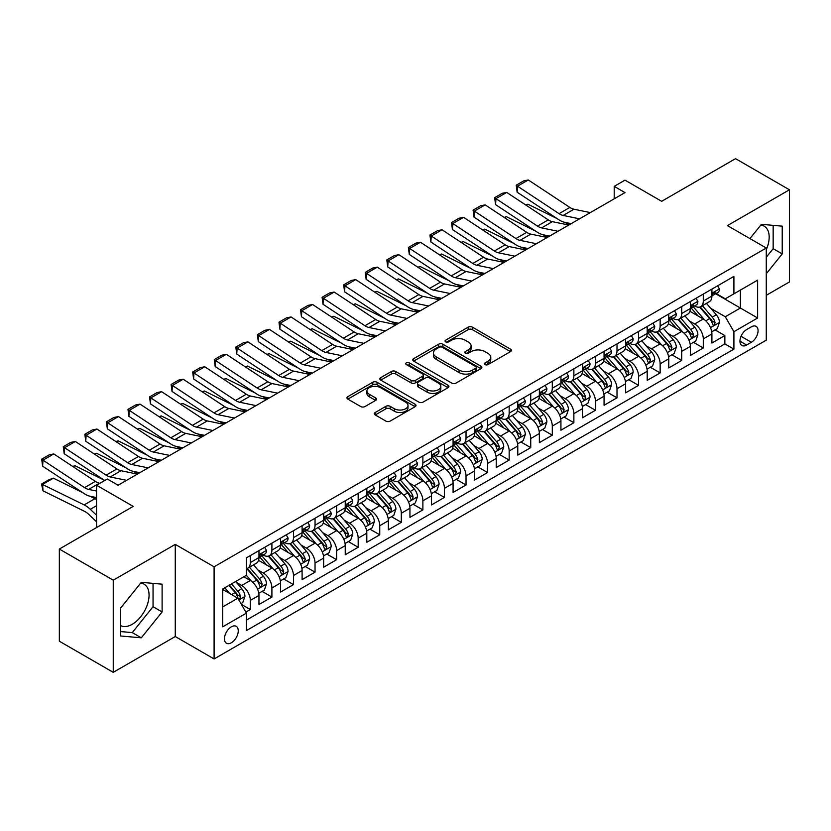 <?xml version="1.0" encoding="UTF-8"?>
<svg xmlns="http://www.w3.org/2000/svg" width="831" height="831" viewBox="0 0 831 831"><rect width="100%" height="100%" fill="white"/><g stroke="black" fill="none" stroke-linecap="round" stroke-linejoin="round"><path stroke-width="1.25" d="M485.065 364.601A2.098 1.205 0 0 0 488.026 364.601L510.525 351.617A2.992 1.724 0 0 0 511.397 350.391A2.992 1.724 0 0 0 510.525 349.176L472.413 327.165A2.992 1.724 0 0 0 468.175 327.165L445.686 340.159A2.098 1.205 0 0 0 445.073 341.011A2.098 1.205 0 0 0 445.686 341.873A2.098 1.205 0 0 0 448.647 341.873L451.555 340.191A9.577 5.537 0 0 1 465.111 340.191L468.289 342.019A9.577 5.537 0 0 1 471.094 345.935A9.577 5.537 0 0 1 468.289 349.841L465.37 351.523A2.098 1.205 0 0 0 464.758 352.375A2.098 1.205 0 0 0 465.37 353.237A2.098 1.205 0 0 0 468.341 353.237L471.25 351.555A9.577 5.537 0 0 1 484.795 351.555L487.974 353.393A9.577 5.537 0 0 1 490.778 357.299A9.577 5.537 0 0 1 487.974 361.215L485.065 362.887A2.098 1.205 0 0 0 484.452 363.749A2.098 1.205 0 0 0 485.065 364.601L485.065 362.887M120.485 625.525A23.798 13.732 120 0 0 132.243 624.268A23.798 13.732 120 0 0 147.783 603.306A23.798 13.732 120 0 0 144.137 584.245A23.798 13.732 120 0 0 140.626 583.165M231.35 642.768A9.764 5.64 120 0 0 237.728 634.167A9.764 5.64 120 0 0 236.233 626.345A9.764 5.64 120 0 0 231.35 626.823A9.764 5.64 120 0 0 224.972 635.424A9.764 5.64 120 0 0 226.468 643.246A9.764 5.64 120 0 0 231.35 642.768M760.739 225.139A23.798 13.732 -60 0 1 764.25 226.219A23.798 13.732 -60 0 1 766.265 249.716M375.238 412.488A2.992 1.724 0 0 0 374.355 413.713A2.992 1.724 0 0 0 375.238 414.929L385.927 421.109A2.992 1.724 0 0 0 390.165 421.109L415.147 406.681A2.992 1.724 0 0 0 416.019 405.455A2.992 1.724 0 0 0 415.147 404.24L377.035 382.239A2.992 1.724 0 0 0 372.797 382.239L347.815 396.657A2.992 1.724 0 0 0 346.942 397.883A2.992 1.724 0 0 0 347.815 399.109L360.737 406.556A2.992 1.724 0 0 0 364.965 406.556L375.664 400.386A2.992 1.724 0 0 0 376.536 399.16A2.992 1.724 0 0 0 375.664 397.945L369.255 394.247A8.009 4.622 0 0 1 366.907 390.975A8.009 4.622 0 0 1 371.852 386.706A8.009 4.622 0 0 1 380.577 387.703L405.673 402.194A8.009 4.622 0 0 1 408.011 405.455A8.009 4.622 0 0 1 403.066 409.735A8.009 4.622 0 0 1 394.341 408.727L390.165 406.317A2.992 1.724 0 0 0 385.927 406.317L375.238 412.488L375.238 414.929M766.265 295.327L789.45 281.948L789.45 189.79L735.528 158.659L661.653 201.31L624.985 180.14L614.202 186.373L624.985 192.595L118.116 485.231L107.324 479.009L96.541 485.231L96.541 527.571M113.255 580.183L113.255 672.341L175.268 636.536L175.268 544.388L113.255 580.183L59.333 549.052L133.209 506.401L96.541 485.231M175.268 544.388L214.097 566.804L766.265 248.012L766.265 340.159L214.097 658.952L214.097 566.804M789.45 189.79L727.437 225.596L766.265 248.012M451.773 383.091A2.992 1.724 0 0 0 456.001 383.091L480.983 368.663A2.992 1.724 0 0 0 481.866 367.447A2.992 1.724 0 0 0 480.983 366.222L442.881 344.221A2.992 1.724 0 0 0 438.643 344.221L413.661 358.649A2.992 1.724 0 0 0 412.789 359.865A2.992 1.724 0 0 0 413.661 361.09L451.773 383.091M407.19 365.058A2.098 1.205 0 0 1 409.319 365.349L409.319 362.867L448.065 385.231A2.992 1.724 0 0 1 448.937 386.457A2.992 1.724 0 0 1 448.065 387.672L423.083 402.1A2.992 1.724 0 0 1 418.845 402.1L380.743 380.099L380.743 377.648A2.992 1.724 0 0 0 379.86 378.874A2.992 1.724 0 0 0 380.743 380.099M380.743 377.648L391.432 371.478A2.992 1.724 0 0 1 395.67 371.478L411.116 380.401A2.992 1.724 0 0 0 415.355 380.401L422.449 376.308A2.992 1.724 0 0 0 423.322 375.082A2.992 1.724 0 0 0 422.449 373.867L406.359 364.57A2.098 1.205 0 0 1 405.746 363.718A2.098 1.205 0 0 1 407.034 362.596A2.098 1.205 0 0 1 409.319 362.867M113.255 672.341L59.333 641.21L59.333 549.052M245.851 612.104L250.328 609.518L241.374 604.345M236.284 582.354L241.707 585.481A12.205 7.043 60 0 1 250.328 600.429L258.96 595.443L258.96 604.532L271.903 597.063L262.087 591.392M257.859 569.9L263.271 573.026A12.205 7.043 60 0 1 271.903 587.974L280.525 582.988L280.525 592.077L293.468 584.608L283.651 578.947M279.424 557.445L284.836 560.572A12.205 7.043 60 0 1 293.468 575.519L302.1 570.533L302.1 579.633L315.042 572.154L305.226 566.493M300.999 545.001L306.41 548.128A12.205 7.043 60 0 1 315.042 563.065L323.664 558.089L323.664 567.178L336.607 559.699L326.791 554.038M322.563 532.546L327.975 535.673A12.205 7.043 60 0 1 336.607 550.61L345.239 545.635L345.239 554.724L358.171 547.255L348.366 541.583M344.127 520.092L349.55 523.218A12.205 7.043 60 0 1 358.171 538.156L366.803 533.18L366.803 542.269L379.746 534.8L369.93 529.129M365.702 507.637L371.114 510.764A12.205 7.043 60 0 1 379.746 525.711L388.368 520.725L388.368 529.814L401.311 522.346L391.505 516.685M387.267 495.183L392.689 498.309A12.205 7.043 60 0 1 401.311 513.257L409.943 508.271L409.943 517.36L422.886 509.891L413.069 504.23M408.842 482.728L414.254 485.855A12.205 7.043 60 0 1 422.886 500.802L431.507 495.816L431.507 504.916L444.45 497.437L434.634 491.775M430.406 470.284L435.828 473.41A12.205 7.043 60 0 1 444.45 488.348L453.082 483.372L453.082 492.461L466.025 484.982L456.209 479.321M451.981 457.829L457.393 460.956A12.205 7.043 60 0 1 466.025 475.893L474.646 470.917L474.646 480.006L487.589 472.538L477.773 466.866M473.545 445.374L478.968 448.501A12.205 7.043 60 0 1 487.589 463.449L496.221 458.463L496.221 467.552L509.164 460.083L499.348 454.412M495.12 432.92L500.532 436.046A12.205 7.043 60 0 1 509.164 450.994L517.786 446.008L517.786 455.097L530.729 447.629L520.912 441.967M516.685 420.465L522.097 423.592A12.205 7.043 60 0 1 530.729 438.539L539.361 433.553L539.361 442.643L552.293 435.174L542.487 429.513M538.259 408.011L543.671 411.137A12.205 7.043 60 0 1 552.293 426.085L560.925 421.099L560.925 430.198L573.868 422.719L564.052 417.058M559.824 395.566L565.236 398.693A12.205 7.043 60 0 1 573.868 413.63L582.489 408.655L582.489 417.744L595.432 410.275L585.626 404.604M581.388 383.112L586.811 386.238A12.205 7.043 60 0 1 595.432 401.176L604.064 396.2L604.064 405.289L617.007 397.82L607.191 392.149M602.963 370.657L608.375 373.784A12.205 7.043 60 0 1 617.007 388.731L625.629 383.745L625.629 392.834L638.572 385.366L628.755 379.694M624.528 358.203L629.95 361.329A12.205 7.043 60 0 1 638.572 376.277L647.204 371.291L647.204 380.38L660.146 372.911L650.33 367.25M646.103 345.748L651.514 348.875A12.205 7.043 60 0 1 660.146 363.822L668.768 358.836L668.768 367.936L681.711 360.457L671.895 354.795M667.667 333.293L673.089 336.42A12.205 7.043 60 0 1 681.711 351.368L690.343 346.392L690.343 355.481L703.286 348.002L703.286 338.913A12.205 7.043 -120 0 0 694.654 323.976L689.242 320.849M693.47 342.341L703.286 348.002M258.96 595.443A12.205 7.043 -120 0 0 250.328 580.495L243.857 576.766M280.525 582.988A12.205 7.043 -120 0 0 271.903 568.051L258.555 560.343M302.1 570.533A12.205 7.043 -120 0 0 293.468 555.596L280.13 547.889M323.664 558.089A12.205 7.043 -120 0 0 315.042 543.142L301.695 535.444M345.239 545.635A12.205 7.043 -120 0 0 336.607 530.687L323.269 522.99M366.803 533.18A12.205 7.043 -120 0 0 358.171 518.232L344.834 510.535M388.368 520.725A12.205 7.043 -120 0 0 379.746 505.788L366.409 498.081M409.943 508.271A12.205 7.043 -120 0 0 401.311 493.334L387.973 485.626M431.507 495.816A12.205 7.043 -120 0 0 422.886 480.879L409.548 473.171M453.082 483.372A12.205 7.043 -120 0 0 444.45 468.424L431.112 460.727M474.646 470.917A12.205 7.043 -120 0 0 466.025 455.97L452.687 448.273M496.221 458.463A12.205 7.043 -120 0 0 487.589 443.515L474.252 435.818M517.786 446.008A12.205 7.043 -120 0 0 509.164 431.071L495.816 423.363M539.361 433.553A12.205 7.043 -120 0 0 530.729 418.616L517.391 410.909M560.925 421.099A12.205 7.043 -120 0 0 552.293 406.162L538.955 398.465M582.489 408.655A12.205 7.043 -120 0 0 573.868 393.707L560.53 386.01M604.064 396.2A12.205 7.043 -120 0 0 595.432 381.252L582.095 373.555M625.629 383.745A12.205 7.043 -120 0 0 617.007 368.798L603.67 361.101M647.204 371.291A12.205 7.043 -120 0 0 638.572 356.354L625.234 348.646M668.768 358.836A12.205 7.043 -120 0 0 660.146 343.899L646.809 336.191M690.343 346.392A12.205 7.043 -120 0 0 681.711 331.444L668.373 323.747M751.38 326.832L746.633 329.575A9.453 5.464 120 0 0 740.463 337.905A9.453 5.464 120 0 0 741.906 345.488A9.453 5.464 120 0 0 746.633 345.021L751.38 342.279A9.453 5.464 120 0 0 757.56 333.948A9.453 5.464 120 0 0 756.106 326.365A9.453 5.464 120 0 0 751.38 326.832M222.718 606.9L237.822 598.185L246.443 613.122L246.443 630.563L733.908 349.124L733.908 331.694L725.286 316.746L710.806 308.394M246.443 613.122L222.718 626.823L222.718 588.971L246.443 575.27L246.443 557.84L733.908 276.401L733.908 293.831L757.633 280.14L757.633 317.993L733.908 331.694M263.157 555.035L263.271 555.098A12.205 7.043 60 0 0 269.369 555.7L278.001 550.714A12.205 7.043 -120 0 0 280.525 545.136L280.525 538.156M284.732 542.581L284.836 542.643A12.205 7.043 60 0 0 290.943 543.245L299.565 538.27A12.205 7.043 -120 0 0 302.1 532.681L302.1 525.711M306.296 530.126L306.41 530.188A12.205 7.043 60 0 0 312.508 530.791L321.14 525.815A12.205 7.043 -120 0 0 323.664 520.227L323.664 513.257M327.871 517.671L327.975 517.734A12.205 7.043 60 0 0 334.083 518.347L342.704 513.361A12.205 7.043 -120 0 0 345.239 507.772L345.239 500.802M349.435 505.217L349.55 505.29A12.205 7.043 60 0 0 355.647 505.892L364.279 500.906A12.205 7.043 -120 0 0 366.803 495.318L366.803 488.348M371 492.762L371.114 492.835A12.205 7.043 60 0 0 377.222 493.437L385.844 488.451A12.205 7.043 -120 0 0 388.368 482.873L388.368 475.893M392.575 480.318L392.689 480.38A12.205 7.043 60 0 0 398.787 480.983L407.419 476.007A12.205 7.043 -120 0 0 409.943 470.419L409.943 463.438M414.139 467.863L414.254 467.926A12.205 7.043 60 0 0 420.351 468.528L428.983 463.553A12.205 7.043 -120 0 0 431.507 457.964L431.507 450.994M435.714 455.409L435.828 455.471A12.205 7.043 60 0 0 441.926 456.074L450.558 451.098A12.205 7.043 -120 0 0 453.082 445.509L453.082 438.539M457.279 442.954L457.393 443.016A12.205 7.043 60 0 0 463.49 443.629L472.122 438.643A12.205 7.043 -120 0 0 474.646 433.055L474.646 426.085M478.853 430.5L478.968 430.572A12.205 7.043 60 0 0 485.065 431.175L493.687 426.189A12.205 7.043 -120 0 0 496.221 420.6L496.221 413.63M500.418 418.045L500.532 418.118A12.205 7.043 60 0 0 506.63 418.72L515.262 413.734A12.205 7.043 -120 0 0 517.786 408.156L517.786 401.176M521.993 405.601L522.097 405.663A12.205 7.043 60 0 0 528.204 406.266L536.826 401.29A12.205 7.043 -120 0 0 539.361 395.701L539.361 388.721M543.557 393.146L543.671 393.208A12.205 7.043 60 0 0 549.769 393.811L558.401 388.835A12.205 7.043 -120 0 0 560.925 383.247L560.925 376.277M565.122 380.691L565.236 380.754A12.205 7.043 60 0 0 571.344 381.356L579.965 376.381A12.205 7.043 -120 0 0 582.489 370.792L582.489 363.822M586.696 368.237L586.811 368.299A12.205 7.043 60 0 0 592.908 368.912L601.54 363.926A12.205 7.043 -120 0 0 604.064 358.338L604.064 351.368M608.261 355.782L608.375 355.855A12.205 7.043 60 0 0 614.483 356.457L623.105 351.471A12.205 7.043 -120 0 0 625.629 345.893L625.629 338.913M629.836 343.338L629.95 343.4A12.205 7.043 60 0 0 636.047 344.003L644.679 339.017A12.205 7.043 -120 0 0 647.204 333.439L647.204 326.458M651.4 330.883L651.514 330.946A12.205 7.043 60 0 0 657.612 331.548L666.244 326.573A12.205 7.043 -120 0 0 668.768 320.984L668.768 314.014M672.975 318.429L673.089 318.491A12.205 7.043 60 0 0 679.187 319.094L687.808 314.118A12.205 7.043 -120 0 0 690.343 308.53L690.343 301.56M246.443 620.103L724.85 343.899L724.85 335.558L711.907 343.026L711.907 333.937A12.205 7.043 -120 0 0 703.286 318.99L689.938 311.293M694.539 305.974L694.654 306.037A12.205 7.043 -120 0 0 700.751 306.639A12.205 7.043 -120 0 0 703.286 301.061L703.286 294.081M700.751 306.639L709.383 301.663A12.205 7.043 -120 0 0 711.907 296.075L711.907 289.105M250.328 555.596L250.328 562.566A12.205 7.043 60 0 1 247.804 568.155A12.205 7.043 60 0 1 246.443 568.643M247.804 568.155L256.426 563.169A12.205 7.043 -120 0 0 258.96 557.591L258.96 550.61M271.903 543.142L271.903 550.112A12.205 7.043 60 0 1 269.369 555.7M293.468 530.687L293.468 537.657A12.205 7.043 60 0 1 290.943 543.245M315.042 518.232L315.042 525.213A12.205 7.043 60 0 1 312.508 530.791M336.607 505.778L336.607 512.758A12.205 7.043 60 0 1 334.083 518.347M358.171 493.334L358.171 500.304A12.205 7.043 60 0 1 355.647 505.892M379.746 480.879L379.746 487.849A12.205 7.043 60 0 1 377.222 493.437M401.311 468.424L401.311 475.394A12.205 7.043 60 0 1 398.787 480.983M422.886 455.97L422.886 462.95A12.205 7.043 60 0 1 420.351 468.528M444.45 443.515L444.45 450.495A12.205 7.043 60 0 1 441.926 456.074M466.025 431.06L466.025 438.041A12.205 7.043 60 0 1 463.49 443.629M487.589 418.616L487.589 425.586A12.205 7.043 60 0 1 485.065 431.175M509.164 406.162L509.164 413.132A12.205 7.043 60 0 1 506.63 418.72M530.729 393.707L530.729 400.677A12.205 7.043 60 0 1 528.204 406.266M552.293 381.252L552.293 388.233A12.205 7.043 60 0 1 549.769 393.811M573.868 368.798L573.868 375.778A12.205 7.043 60 0 1 571.344 381.356M595.432 356.354L595.432 363.324A12.205 7.043 60 0 1 592.908 368.912M617.007 343.899L617.007 350.869A12.205 7.043 60 0 1 614.483 356.457M638.572 331.444L638.572 338.414A12.205 7.043 60 0 1 636.047 344.003M660.146 318.99L660.146 325.96A12.205 7.043 60 0 1 657.612 331.548M681.711 306.535L681.711 313.516A12.205 7.043 60 0 1 679.187 319.094M681.711 351.368L681.711 360.457M660.146 363.822L660.146 372.911M638.572 376.277L638.572 385.366M617.007 388.731L617.007 397.82M595.432 401.176L595.432 410.275M573.868 413.63L573.868 422.719M552.293 426.085L552.293 435.174M530.729 438.539L530.729 447.629M509.164 450.994L509.164 460.083M487.589 463.449L487.589 472.538M466.025 475.893L466.025 484.982M444.45 488.348L444.45 497.437M422.886 500.802L422.886 509.891M401.311 513.257L401.311 522.346M379.746 525.711L379.746 534.8M358.171 538.156L358.171 547.255M336.607 550.61L336.607 559.699M315.042 563.065L315.042 572.154M293.468 575.519L293.468 584.608M271.903 587.974L271.903 597.063M250.328 600.429L250.328 609.518M237.822 598.185L222.718 589.47M725.286 316.746L740.379 308.031L740.379 290.102L757.633 280.14M715.678 293.769L757.633 317.993M716.114 293.52L725.286 298.817L733.908 293.831M175.268 636.536L214.097 658.952M614.202 186.373L614.202 198.817M715.034 329.886L724.85 335.558M724.85 343.899L733.908 349.124M766.265 273.773L782.22 253.912L782.22 226.167L761.414 224.308L749.936 238.58M120.485 635.964L141.301 637.824L162.107 611.938L162.107 584.183L141.301 582.323L120.485 608.219L120.485 635.964M766.265 257.267L773.162 248.687L773.162 225.357M773.162 248.687L782.22 253.912M120.485 631.55L132.243 632.599L153.049 606.703L153.049 583.372M153.049 606.703L162.107 611.938M132.243 632.599L141.301 637.824M485.896 364.902L487.974 363.698A9.577 5.537 0 0 0 490.778 359.792L490.778 357.299M471.094 345.935L471.094 348.428A9.577 5.537 0 0 1 468.289 352.334L466.212 353.528M510.483 351.638L472.413 329.658A2.992 1.724 0 0 0 468.175 329.658L446.517 342.164M480.952 368.694L442.881 346.714A2.992 1.724 0 0 0 438.643 346.714L413.703 361.111M475.696 368.299A2.098 1.205 0 0 0 476.308 367.447A2.098 1.205 0 0 0 475.696 366.585L442.248 347.275A2.098 1.205 0 0 0 439.277 347.275L436.213 349.051A9.577 5.537 0 0 0 433.408 352.957A9.577 5.537 0 0 0 436.213 356.873L459.076 370.075A9.577 5.537 0 0 0 472.621 370.075L475.696 368.299L475.696 370.792A2.098 1.205 0 0 0 476.308 369.94L476.308 367.447M433.408 352.957L433.408 355.45A9.577 5.537 0 0 0 436.213 359.366L436.213 356.873M475.696 370.792L472.621 372.568A9.577 5.537 0 0 1 459.076 372.568L436.213 359.366M380.775 380.12L391.432 373.971L391.432 371.478M423.322 375.082L423.322 377.575A2.992 1.724 0 0 1 422.449 378.801L415.355 382.894A2.992 1.724 0 0 1 411.116 382.894L395.67 373.971A2.992 1.724 0 0 0 391.432 373.971M409.319 365.349L448.023 387.703M427.155 389.666A8.009 4.622 0 0 0 435.891 390.663A8.009 4.622 0 0 0 440.835 386.394A8.009 4.622 0 0 0 438.488 383.122L429.648 378.022A2.992 1.724 0 0 0 425.41 378.022L418.315 382.115A2.992 1.724 0 0 0 417.442 383.34A2.992 1.724 0 0 0 418.315 384.556L427.155 389.666L427.155 392.149A8.009 4.622 0 0 0 435.891 393.156A8.009 4.622 0 0 0 440.835 388.887L440.835 386.394M417.442 383.34L417.442 385.823A2.992 1.724 0 0 0 418.315 387.049L418.315 384.556M427.155 392.149L418.315 387.049M408.011 405.455L408.011 407.948A8.009 4.622 0 0 1 403.066 412.218A8.009 4.622 0 0 1 394.341 411.22L390.165 408.81A2.992 1.724 0 0 0 385.927 408.81L375.28 414.96M366.907 390.975L366.907 393.468A8.009 4.622 0 0 0 369.255 396.74L369.255 394.247M375.622 400.407L369.255 396.74M415.105 406.702L377.035 384.722A2.992 1.724 0 0 0 372.797 384.722L347.857 399.129M711.731 331.798L717.298 328.577L719.459 322.355A8.081 4.664 -120 0 0 716.312 314.762L706.454 303.357M525.711 204.966L527.914 204.208L557.196 218.667M564.467 222.251L569.401 224.692M704.48 319.779L693.22 306.743M698.071 315.977L691.537 308.415A19.373 11.187 -120 0 0 690.935 307.74M699.65 307.086L709.622 318.626A8.081 4.664 60 0 1 712.51 324.194L713.091 325.15L714.182 324.994L715.096 322.698A8.081 4.664 -120 0 0 712.209 317.13L702.361 305.715M700.242 306.899L710.952 319.291A4.113 2.379 60 0 1 711.99 320.901L715.096 322.698M527.914 204.208L526.127 205.236M579.571 218.813L563.158 215.447A15.249 8.809 60 0 1 559.066 213.66L517.526 186.196L517.131 192.19L558.681 219.644A22.873 13.213 -120 0 0 564.81 222.334L571.209 223.643M717.62 285.802L719.459 288.98A8.081 4.664 60 0 1 717.787 292.554L713.684 294.922A8.081 4.664 -120 0 0 715.096 293.063L714.92 292.346M590.353 212.591L573.941 209.225A15.249 8.809 60 0 1 569.858 207.428L528.308 179.974L517.526 186.196L516.228 185.209L523.779 180.857L528.308 179.974M712.177 295.296L712.209 295.296A8.081 4.664 -120 0 0 713.684 294.922M714.047 292.46L715.096 293.063C714.587 291.837 713.725 292.335 712.51 294.558A8.081 4.664 60 0 1 711.907 295.701M517.131 192.19L516.228 185.209M690.156 344.252L695.734 341.032L697.884 334.81A8.081 4.664 -120 0 0 694.737 327.217L684.889 315.801M504.147 217.421L506.349 216.652L535.631 231.122M542.903 234.706L547.826 237.136M682.916 332.234L671.645 319.187M676.496 328.432L669.963 320.87A19.373 11.187 -120 0 0 669.36 320.195M678.086 319.54L688.058 331.081A8.081 4.664 60 0 1 690.935 336.648L691.527 337.604L692.618 337.448L693.521 335.153A8.081 4.664 -120 0 0 690.644 329.585L680.786 318.169M678.667 319.343L689.387 331.746A4.113 2.379 60 0 1 690.416 333.356L693.521 335.153M506.349 216.652L504.552 217.691M668.591 356.707L674.159 353.487L676.32 347.254A8.081 4.664 -120 0 0 673.172 339.671L663.315 328.255M482.572 229.875L484.774 229.107L514.067 243.566M521.328 247.16L526.262 249.591M661.341 344.688L650.081 331.642M654.932 340.887L648.398 333.324A19.373 11.187 -120 0 0 647.796 332.649M656.521 331.985L666.483 343.525A8.081 4.664 60 0 1 669.37 349.093L669.952 350.059L671.043 349.903L671.957 347.607A8.081 4.664 -120 0 0 669.069 342.04L659.222 330.624M657.103 331.798L667.812 344.2A4.113 2.379 60 0 1 668.851 345.81L671.957 347.607M484.774 229.107L482.988 230.145M647.017 369.151L652.595 365.941L654.745 359.709A8.081 4.664 -120 0 0 651.597 352.126L641.75 340.71M461.008 242.32L463.21 241.561L492.492 256.021M499.763 259.615L504.687 262.045M639.777 357.143L628.506 344.096M633.367 353.341L626.823 345.769A19.373 11.187 -120 0 0 626.221 345.094M634.946 344.439L644.918 355.98A8.081 4.664 60 0 1 647.796 361.547L648.388 362.513L649.478 362.358L650.382 360.052A8.081 4.664 -120 0 0 647.505 354.484L637.647 343.078M635.538 344.252L646.248 356.655A4.113 2.379 60 0 1 647.287 358.265L650.382 360.052M463.21 241.561L461.413 242.6M625.452 381.606L631.02 378.396L633.18 372.163A8.081 4.664 -120 0 0 630.033 364.57L620.175 353.165M439.433 254.774L441.645 254.016L470.928 268.475M478.199 272.069L483.123 274.5M618.202 369.587L606.942 356.551M611.793 365.796L605.259 358.223A19.373 11.187 -120 0 0 604.656 357.548M613.382 356.894L623.343 368.434A8.081 4.664 60 0 1 626.231 374.002L626.813 374.958L627.914 374.812L628.818 372.506A8.081 4.664 -120 0 0 625.93 366.938L616.083 355.533M613.964 356.707L624.673 369.109A4.113 2.379 60 0 1 625.712 370.719L628.818 372.506M441.645 254.016L439.848 255.055M558.006 231.267L541.583 227.902A15.249 8.809 60 0 1 537.501 226.105L495.951 198.651L495.567 204.634L537.106 232.098A22.873 13.213 -120 0 0 543.245 234.778L549.644 236.097M696.056 298.256L697.884 301.435A8.081 4.664 60 0 1 696.212 305.008L692.119 307.377A8.081 4.664 -120 0 0 693.521 305.517L693.355 304.79M568.788 225.045L552.376 221.669A15.249 8.809 60 0 1 548.283 219.883L506.733 192.428L495.951 198.651L494.653 197.664L502.204 193.311L506.733 192.428M690.613 307.75L690.644 307.75A8.081 4.664 -120 0 0 692.119 307.377M692.483 304.904L693.521 305.517C693.012 304.291 692.15 304.79 690.935 307.003A8.081 4.664 60 0 1 690.343 308.156M495.567 204.634L494.653 197.664M536.431 243.722L520.019 240.356A15.249 8.809 60 0 1 515.926 238.559L474.387 211.105L473.992 217.088L515.542 244.543A22.873 13.213 -120 0 0 521.671 247.233L528.069 248.552M674.492 310.711L676.32 313.879A8.081 4.664 60 0 1 674.647 317.463L670.544 319.831A8.081 4.664 -120 0 0 671.957 317.961L671.78 317.245M547.213 237.489L530.801 234.124A15.249 8.809 60 0 1 526.719 232.337L485.169 204.883L474.387 211.105L473.088 210.118L480.64 205.756L485.169 204.883M669.038 320.205L669.069 320.205A8.081 4.664 -120 0 0 670.544 319.831M670.908 317.359L671.957 317.961C671.448 316.746 670.586 317.245 669.37 319.457A8.081 4.664 60 0 1 668.768 320.61M473.992 217.088L473.088 210.118M514.867 256.177L498.444 252.811A15.249 8.809 60 0 1 494.362 251.014L452.812 223.56L452.428 229.543L493.978 256.997A22.873 13.213 -120 0 0 500.106 259.688L506.505 260.996M652.917 323.166L654.745 326.334A8.081 4.664 60 0 1 653.073 329.917L648.98 332.275A8.081 4.664 -120 0 0 650.382 330.416L650.216 329.699M525.649 249.944L509.237 246.578A15.249 8.809 60 0 1 505.144 244.792L463.594 217.327L452.812 223.56L451.524 222.573L459.065 218.21L463.594 217.327M647.474 332.66L647.505 332.66A8.081 4.664 -120 0 0 648.98 332.275M649.343 329.814L650.382 330.416C649.873 329.201 649.011 329.699 647.796 331.912A8.081 4.664 60 0 1 647.204 333.065M452.428 229.543L451.524 222.573M493.292 268.621L476.88 265.255A15.249 8.809 60 0 1 472.797 263.469L431.247 236.014L430.853 241.998L472.403 269.452A22.873 13.213 -120 0 0 478.531 272.142L484.93 273.451M631.352 335.61L633.18 338.788A8.081 4.664 60 0 1 631.508 342.362L627.405 344.73A8.081 4.664 -120 0 0 628.818 342.871L628.652 342.154M504.074 262.399L487.662 259.033A15.249 8.809 60 0 1 483.58 257.236L442.03 229.782L431.247 236.014L429.949 235.028L437.501 230.665L442.03 229.782M625.899 345.114L625.93 345.114A8.081 4.664 -120 0 0 627.405 344.73M627.769 342.268L628.818 342.871C628.309 341.655 627.447 342.154 626.231 344.366A8.081 4.664 60 0 1 625.629 345.519M430.853 241.998L429.949 235.028M603.877 394.06L609.455 390.84L611.616 384.618A8.081 4.664 -120 0 0 608.469 377.025L598.611 365.619M417.868 267.229L420.07 266.471L449.353 280.93M456.624 284.514L461.548 286.955M596.637 382.042L585.367 369.006M590.228 378.25L583.684 370.678A19.373 11.187 -120 0 0 583.092 370.003M591.807 369.348L601.779 380.889A8.081 4.664 60 0 1 604.656 386.457L605.248 387.412L606.339 387.256L607.243 384.961A8.081 4.664 -120 0 0 604.366 379.393L594.508 367.988M592.399 369.161L603.109 381.554A4.113 2.379 60 0 1 604.147 383.174L607.243 384.961M420.07 266.471L418.284 267.499M471.728 281.075L455.315 277.71A15.249 8.809 60 0 1 451.223 275.923L409.673 248.459L409.288 254.452L450.838 281.906A22.873 13.213 -120 0 0 456.967 284.597L463.366 285.906M609.777 348.064L611.616 351.243A8.081 4.664 60 0 1 609.944 354.816L605.841 357.185A8.081 4.664 -120 0 0 607.243 355.325L607.077 354.608M482.51 274.853L466.098 271.488A15.249 8.809 60 0 1 462.005 269.691L420.465 242.237L409.673 248.459L408.385 247.472L415.926 243.119L420.465 242.237M604.334 357.569L604.366 357.569A8.081 4.664 -120 0 0 605.841 357.185M606.204 354.723L607.243 355.325C606.744 354.11 605.872 354.608 604.656 356.821A8.081 4.664 60 0 1 604.064 357.964M409.288 254.452L408.385 247.472M582.313 406.515L587.891 403.295L590.041 397.073A8.081 4.664 -120 0 0 586.894 389.479L577.036 378.074M396.294 279.683L398.506 278.925L427.788 293.385M435.06 296.968L439.983 299.409M575.062 394.496L563.802 381.46M568.653 390.695L562.12 383.133A19.373 11.187 -120 0 0 561.517 382.457M570.243 381.803L580.204 393.343A8.081 4.664 60 0 1 583.092 398.911L583.674 399.867L584.775 399.711L585.678 397.415A8.081 4.664 -120 0 0 582.801 391.848L572.943 380.432M570.824 381.616L581.534 394.008A4.113 2.379 60 0 1 582.573 395.618L585.678 397.415M398.506 278.925L396.709 279.954M450.153 293.53L433.74 290.164A15.249 8.809 60 0 1 429.658 288.378L388.108 260.913L387.713 266.907L429.263 294.361A22.873 13.213 -120 0 0 435.392 297.041L441.791 298.36M588.213 360.519L590.041 363.698A8.081 4.664 60 0 1 588.369 367.271L584.276 369.639A8.081 4.664 -120 0 0 585.678 367.78L585.512 367.063M460.935 287.308L444.523 283.942A15.249 8.809 60 0 1 440.44 282.145L398.89 254.691L388.108 260.913L386.81 259.926L394.361 255.574L398.89 254.691M582.76 370.013L582.801 370.013A8.081 4.664 -120 0 0 584.276 369.639M584.64 367.177L585.678 367.78C585.169 366.554 584.307 367.053 583.092 369.265A8.081 4.664 60 0 1 582.489 370.418M387.713 266.907L386.81 259.926M560.748 418.969L566.316 415.749L568.477 409.527A8.081 4.664 -120 0 0 565.329 401.934L555.472 390.518M374.729 292.138L376.931 291.369L406.214 305.839M413.485 309.423L418.409 311.854M553.498 406.951L542.238 393.904M547.089 403.149L540.545 395.587A19.373 11.187 -120 0 0 539.953 394.912M548.668 394.247L558.64 405.798A8.081 4.664 60 0 1 561.517 411.366L562.109 412.321L563.2 412.166L564.114 409.87A8.081 4.664 -120 0 0 561.226 404.302L551.369 392.886M549.26 394.06L559.969 406.463A4.113 2.379 60 0 1 561.008 408.073L564.114 409.87M376.931 291.369L375.145 292.408M428.588 305.985L412.176 302.619A15.249 8.809 60 0 1 408.083 300.822L366.533 273.368L366.149 279.351L407.699 306.816A22.873 13.213 -120 0 0 413.828 309.496L420.226 310.815M566.638 372.974L568.477 376.152A8.081 4.664 60 0 1 566.804 379.725L562.701 382.094A8.081 4.664 -120 0 0 564.114 380.224L563.937 379.507M439.37 299.762L422.958 296.387A15.249 8.809 60 0 1 418.866 294.6L377.326 267.146L366.533 273.368L365.245 272.381L372.787 268.029L377.326 267.146M561.195 382.468L561.226 382.468A8.081 4.664 -120 0 0 562.701 382.094M563.065 379.622L564.114 380.224C563.605 379.009 562.743 379.507 561.517 381.72A8.081 4.664 60 0 1 560.925 382.873M366.149 279.351L365.245 272.381M539.174 431.424L544.752 428.204L546.902 421.971A8.081 4.664 -120 0 0 543.754 414.389L533.897 402.973M353.154 304.582L355.367 303.824L384.649 318.283M391.92 321.877L396.844 324.308M531.923 419.406L520.663 406.359M525.514 415.604L518.98 408.031A19.373 11.187 -120 0 0 518.378 407.367M527.103 406.702L537.075 418.242A8.081 4.664 60 0 1 539.953 423.81L540.545 424.776L541.635 424.62L542.539 422.325A8.081 4.664 -120 0 0 539.662 416.747L529.804 405.341M527.685 406.515L538.395 418.917A4.113 2.379 60 0 1 539.433 420.528L542.539 422.325M355.367 303.824L353.57 304.863M407.013 318.439L390.601 315.074A15.249 8.809 60 0 1 386.519 313.277L344.969 285.822L344.585 291.806L386.124 319.26A22.873 13.213 -120 0 0 392.253 321.95L398.651 323.259M545.074 385.428L546.902 388.596A8.081 4.664 60 0 1 545.229 392.18L541.137 394.548A8.081 4.664 -120 0 0 542.539 392.679L542.373 391.962M417.806 312.207L401.383 308.841A15.249 8.809 60 0 1 397.301 307.055L355.751 279.6L344.969 285.822L343.67 284.836L351.222 280.473L355.751 279.6M539.631 394.922L539.662 394.922A8.081 4.664 -120 0 0 541.137 394.548M541.5 392.076L542.539 392.679C542.03 391.463 541.168 391.962 539.953 394.174A8.081 4.664 60 0 1 539.361 395.327M344.585 291.806L343.67 284.836M517.609 443.868L523.177 440.659L525.337 434.426A8.081 4.664 -120 0 0 522.19 426.843L512.332 415.427M331.59 317.037L333.792 316.279L363.074 330.738M370.346 334.332L375.28 336.763M510.359 431.85L499.099 418.814M503.95 428.058L497.416 420.486A19.373 11.187 -120 0 0 496.813 419.811M505.528 419.156L515.5 430.697A8.081 4.664 60 0 1 518.388 436.265L518.97 437.22L520.061 437.075L520.975 434.769A8.081 4.664 -120 0 0 518.087 429.201L508.24 417.796M506.121 418.969L516.83 431.372A4.113 2.379 60 0 1 517.869 432.982L520.975 434.769M333.792 316.279L332.005 317.317M385.449 330.894L369.037 327.518A15.249 8.809 60 0 1 364.944 325.731L323.404 298.277L323.01 304.26L364.56 331.714A22.873 13.213 -120 0 0 370.688 334.405L377.087 335.714M523.499 397.883L525.337 401.051A8.081 4.664 60 0 1 523.665 404.635L519.562 406.993A8.081 4.664 -120 0 0 520.975 405.133L520.798 404.417M396.231 324.661L379.819 321.296A15.249 8.809 60 0 1 375.726 319.509L334.187 292.045L323.404 298.277L322.106 297.29L329.658 292.928L334.187 292.045M518.056 407.377L518.087 407.377A8.081 4.664 -120 0 0 519.562 406.993M519.926 404.531L520.975 405.133C520.466 403.918 519.604 404.417 518.388 406.629A8.081 4.664 60 0 1 517.786 407.782M323.01 304.26L322.106 297.29M496.034 456.323L501.612 453.103L503.763 446.881A8.081 4.664 -120 0 0 500.615 439.287L490.768 427.882M310.015 329.492L312.227 328.733L341.51 343.193M348.781 346.787L353.705 349.217M488.784 444.305L477.524 431.268M482.375 440.513L475.841 432.941A19.373 11.187 -120 0 0 475.239 432.265M483.964 431.611L493.936 443.152A8.081 4.664 60 0 1 496.813 448.719L497.405 449.675L498.496 449.519L499.4 447.223A8.081 4.664 -120 0 0 496.523 441.656L486.665 430.25M484.546 431.424L495.266 443.827A4.113 2.379 60 0 1 496.294 445.437L499.4 447.223M312.227 328.733L310.43 329.762M363.874 343.338L347.462 339.972A15.249 8.809 60 0 1 343.38 338.186L301.83 310.732L301.445 316.715L342.985 344.169A22.873 13.213 -120 0 0 349.124 346.859L355.523 348.168M501.934 410.327L503.763 413.506A8.081 4.664 60 0 1 502.09 417.079L497.998 419.447A8.081 4.664 -120 0 0 499.4 417.588L499.234 416.871M374.667 337.116L358.244 333.75A15.249 8.809 60 0 1 354.162 331.953L312.612 304.499L301.83 310.732L300.531 309.745L308.083 305.382L312.612 304.499M496.491 419.832L496.523 419.832A8.081 4.664 -120 0 0 497.998 419.447M498.361 416.985L499.4 417.588C498.891 416.373 498.029 416.871 496.813 419.084A8.081 4.664 60 0 1 496.221 420.237M301.445 316.715L300.531 309.745M474.47 468.777L480.038 465.557L482.198 459.335A8.081 4.664 -120 0 0 479.051 451.742L469.193 440.337M288.45 341.946L290.653 341.188L319.945 355.647M327.206 359.231L332.14 361.672M467.219 456.759L455.959 443.723M460.81 452.968L454.277 445.395A19.373 11.187 -120 0 0 453.674 444.72M462.4 444.066L472.361 455.606A8.081 4.664 60 0 1 475.249 461.174L475.831 462.129L476.921 461.974L477.835 459.678A8.081 4.664 -120 0 0 474.948 454.11L465.1 442.705M462.981 443.879L473.691 456.271A4.113 2.379 60 0 1 474.73 457.891L477.835 459.678M290.653 341.188L288.866 342.216M342.31 355.793L325.897 352.427A15.249 8.809 60 0 1 321.805 350.64L280.265 323.176L279.87 329.169L321.42 356.624A22.873 13.213 -120 0 0 327.549 359.314L333.948 360.623M480.36 422.782L482.198 425.96A8.081 4.664 60 0 1 480.526 429.534L476.423 431.902A8.081 4.664 -120 0 0 477.835 430.043L477.659 429.326M353.092 349.571L336.68 346.205A15.249 8.809 60 0 1 332.597 344.408L291.047 316.954L280.265 323.176L278.967 322.189L286.518 317.837L291.047 316.954M474.917 432.276L474.948 432.276A8.081 4.664 -120 0 0 476.423 431.902M476.786 429.44L477.835 430.043C477.326 428.827 476.464 429.315 475.249 431.538A8.081 4.664 60 0 1 474.646 432.681M279.87 329.169L278.967 322.189M452.895 481.232L458.473 478.012L460.623 471.79A8.081 4.664 -120 0 0 457.476 464.197L447.629 452.791M266.886 354.401L269.088 353.632L298.371 368.102M305.642 371.686L310.565 374.116M445.655 469.214L434.384 456.177M439.246 465.412L432.702 457.85A19.373 11.187 -120 0 0 432.099 457.175M440.825 456.52L450.797 468.061A8.081 4.664 60 0 1 453.674 473.628L454.266 474.584L455.357 474.428L456.261 472.133A8.081 4.664 -120 0 0 453.383 466.565L443.525 455.149M441.417 456.323L452.126 468.726A4.113 2.379 60 0 1 453.165 470.336L456.261 472.133M269.088 353.632L267.291 354.671M320.745 368.247L304.323 364.882A15.249 8.809 60 0 1 300.24 363.095L258.69 335.631L258.306 341.614L299.846 369.078A22.873 13.213 -120 0 0 305.985 371.758L312.383 373.077M458.795 435.236L460.623 438.415A8.081 4.664 60 0 1 458.951 441.988L454.858 444.356A8.081 4.664 -120 0 0 456.261 442.497L456.094 441.78M331.527 362.025L315.115 358.66A15.249 8.809 60 0 1 311.023 356.863L269.473 329.408L258.69 335.631L257.392 334.644L264.944 330.291L269.473 329.408M453.352 444.73L453.383 444.73A8.081 4.664 -120 0 0 454.858 444.356M455.222 441.895L456.261 442.497C455.752 441.271 454.889 441.77 453.674 443.983A8.081 4.664 60 0 1 453.082 445.136M258.306 341.614L257.392 334.644M431.331 493.687L436.898 490.467L439.059 484.234A8.081 4.664 -120 0 0 435.911 476.651L426.054 465.235M245.311 366.855L247.524 366.087L276.806 380.546M284.077 384.14L289.001 386.571M424.08 481.668L412.82 468.622M417.671 477.867L411.137 470.304A19.373 11.187 -120 0 0 410.535 469.629M419.26 468.964L429.222 480.505A8.081 4.664 60 0 1 432.11 486.083L432.691 487.039L433.782 486.883L434.696 484.587A8.081 4.664 -120 0 0 431.808 479.02L421.961 467.604M419.842 468.777L430.551 481.18A4.113 2.379 60 0 1 431.59 482.79L434.696 484.587M247.524 366.087L245.727 367.125M409.756 506.141L415.334 502.921L417.494 496.689A8.081 4.664 -120 0 0 414.347 489.106L404.489 477.69M223.747 379.3L225.949 378.541L255.231 393.001M262.503 396.595L267.426 399.025M402.516 494.123L391.245 481.076M396.107 490.321L389.562 482.749A19.373 11.187 -120 0 0 388.97 482.084M397.685 481.419L407.657 492.96A8.081 4.664 60 0 1 410.535 498.527L411.127 499.493L412.218 499.338L413.121 497.042A8.081 4.664 -120 0 0 410.244 491.464L400.386 480.058M398.278 481.232L408.987 493.635A4.113 2.379 60 0 1 410.026 495.245L413.121 497.042M225.949 378.541L224.162 379.58M388.191 518.586L393.769 515.376L395.92 509.143A8.081 4.664 -120 0 0 392.772 501.55L382.914 490.145M202.172 391.754L204.384 390.996L233.667 405.455M240.938 409.049L245.862 411.48M380.941 506.567L369.681 493.531M374.532 502.776L367.998 495.203A19.373 11.187 -120 0 0 367.395 494.528M376.121 493.874L386.083 505.414A8.081 4.664 60 0 1 388.97 510.982L389.552 511.938L390.653 511.792L391.557 509.486A8.081 4.664 -120 0 0 388.679 503.918L378.822 492.513M376.703 493.687L387.412 506.089A4.113 2.379 60 0 1 388.451 507.699L391.557 509.486M204.384 390.996L202.587 392.035M366.627 531.04L372.195 527.82L374.355 521.598A8.081 4.664 -120 0 0 371.208 514.005L361.35 502.599M180.607 404.209L182.81 403.45L212.092 417.91M219.363 421.504L224.287 423.935M359.376 519.022L348.106 505.986M352.967 515.23L346.423 507.658A19.373 11.187 -120 0 0 345.831 506.983M354.546 506.328L364.518 517.869A8.081 4.664 60 0 1 367.395 523.437L367.988 524.392L369.078 524.236L369.992 521.941A8.081 4.664 -120 0 0 367.105 516.373L357.247 504.968M355.138 506.141L365.848 518.544A4.113 2.379 60 0 1 366.887 520.154L369.992 521.941M182.81 403.45L181.023 404.479M345.052 543.495L350.63 540.275L352.78 534.053A8.081 4.664 -120 0 0 349.633 526.459L339.775 515.054M159.033 416.663L161.245 415.905L190.528 430.365M197.799 433.948L202.722 436.389M337.802 531.476L326.541 518.44M331.392 527.685L324.859 520.113A19.373 11.187 -120 0 0 324.256 519.437M332.982 518.783L342.943 530.323A8.081 4.664 60 0 1 345.831 535.891L346.423 536.847L347.514 536.691L348.418 534.395A8.081 4.664 -120 0 0 345.54 528.828L335.682 517.412M333.563 518.596L344.273 530.988A4.113 2.379 60 0 1 345.312 532.598L348.418 534.395M161.245 415.905L159.448 416.933M323.488 555.949L329.055 552.729L331.216 546.507A8.081 4.664 -120 0 0 328.068 538.914L318.211 527.508M137.468 429.118L139.67 428.349L168.953 442.819M176.224 446.403L181.158 448.833M316.237 543.931L304.977 530.884M309.828 540.129L303.294 532.567A19.373 11.187 -120 0 0 302.692 531.892M311.407 531.238L321.379 542.778A8.081 4.664 60 0 1 324.256 548.346L324.848 549.301L325.939 549.146L326.853 546.85A8.081 4.664 -120 0 0 323.965 541.282L314.108 529.866M311.999 531.04L322.708 543.443A4.113 2.379 60 0 1 323.747 545.053L326.853 546.85M139.67 428.349L137.884 429.388M301.913 568.404L307.491 565.184L309.641 558.951A8.081 4.664 -120 0 0 306.494 551.369L296.646 539.953M115.893 441.573L118.106 440.804L147.388 455.263M154.659 458.857L159.583 461.288M294.662 556.386L283.402 543.339M288.253 552.584L281.719 545.022A19.373 11.187 -120 0 0 281.117 544.347M289.842 543.682L299.814 555.222A8.081 4.664 60 0 1 302.692 560.79L303.284 561.756L304.375 561.6L305.278 559.305A8.081 4.664 -120 0 0 302.401 553.737L292.543 542.321M290.424 543.495L301.144 555.897A4.113 2.379 60 0 1 302.172 557.508L305.278 559.305M118.106 440.804L116.309 441.843M280.348 580.859L285.916 577.638L288.077 571.406A8.081 4.664 -120 0 0 284.929 563.823L275.071 552.407M94.329 454.017L96.531 453.259L125.813 467.718M133.085 471.312L138.019 473.743M273.098 568.84L261.838 555.794M266.689 565.038L260.155 557.466A19.373 11.187 -120 0 0 259.552 556.791M268.278 556.136L278.24 567.677A8.081 4.664 60 0 1 281.127 573.245L281.709 574.211L282.8 574.055L283.714 571.749A8.081 4.664 -120 0 0 280.826 566.181L270.979 554.776M268.86 555.949L279.569 568.352A4.113 2.379 60 0 1 280.608 569.962L283.714 571.749M96.531 453.259L94.744 454.297M258.773 593.303L264.351 590.093L266.502 583.861A8.081 4.664 -120 0 0 263.354 576.267L253.507 564.862M72.764 466.471L74.967 465.713L104.249 480.173M251.533 581.285L246.371 575.312M245.124 577.493L244.283 576.517M246.703 568.591L256.675 580.131A8.081 4.664 60 0 1 259.552 585.699L260.145 586.655L261.235 586.509L262.139 584.203A8.081 4.664 -120 0 0 259.262 578.636L249.404 567.23M247.295 568.404L258.005 580.807A4.113 2.379 60 0 1 259.043 582.417L262.139 584.203M74.967 465.713L73.17 466.752M240.948 603.597L242.777 602.537L244.937 596.315A8.081 4.664 -120 0 0 241.79 588.722L235.589 581.544M53.392 478.168L42.61 484.39L43.004 490.83L41.55 484.006L49.102 479.653L53.392 478.168L82.684 492.627M89.956 496.221L94.942 498.683A22.873 13.213 60 0 1 96.541 499.566M229.792 593.552L224.796 587.766M41.55 484.006L84.16 504.905A22.873 13.213 60 0 1 90.288 509.299L96.541 515.241M96.541 521.785L88.637 514.275A15.249 8.809 -120 0 0 84.544 511.345L43.004 490.83M223.549 589.948L222.718 588.982M228.899 585.398L235.1 592.586A8.081 4.664 60 0 1 237.988 598.154L238.57 599.109L239.66 598.954L240.575 596.658A8.081 4.664 -120 0 0 237.687 591.09L231.485 583.902M229.398 585.117L236.43 593.261A4.113 2.379 60 0 1 237.469 594.871L240.575 596.658M299.17 380.702L282.758 377.336A15.249 8.809 60 0 1 278.665 375.539L237.126 348.085L236.731 354.068L278.281 381.533A22.873 13.213 -120 0 0 284.41 384.213L290.808 385.532M437.231 447.691L439.059 450.869A8.081 4.664 60 0 1 437.386 454.443L433.283 456.811A8.081 4.664 -120 0 0 434.696 454.941L434.53 454.225M309.953 374.469L293.54 371.104A15.249 8.809 60 0 1 289.458 369.317L247.908 341.863L237.126 348.085L235.827 347.098L243.379 342.746L247.908 341.863M431.777 457.185L431.808 457.185A8.081 4.664 -120 0 0 433.283 456.811M433.647 454.339L434.696 454.941C434.187 453.726 433.325 454.225 432.11 456.437A8.081 4.664 60 0 1 431.507 457.59M236.731 354.068L235.827 347.098M277.606 393.156L261.183 389.791A15.249 8.809 60 0 1 257.101 387.994L215.551 360.54L215.167 366.523L256.717 393.977A22.873 13.213 -120 0 0 262.845 396.667L269.244 397.976M415.656 460.145L417.494 463.314A8.081 4.664 60 0 1 415.812 466.897L411.719 469.255A8.081 4.664 -120 0 0 413.121 467.396L412.955 466.679M288.388 386.924L271.976 383.558A15.249 8.809 60 0 1 267.883 381.772L226.344 354.307L215.551 360.54L214.263 359.553L221.804 355.19L226.344 354.307M410.213 469.64L410.244 469.64A8.081 4.664 -120 0 0 411.719 469.255M412.083 466.793L413.121 467.396C412.623 466.181 411.75 466.679 410.535 468.892A8.081 4.664 60 0 1 409.943 470.045M215.167 366.523L214.263 359.553M256.031 405.611L239.619 402.235A15.249 8.809 60 0 1 235.537 400.449L193.987 372.994L193.592 378.978L235.142 406.432A22.873 13.213 -120 0 0 241.27 409.122L247.669 410.431M394.091 472.6L395.92 475.768A8.081 4.664 60 0 1 394.247 479.352L390.155 481.71A8.081 4.664 -120 0 0 391.557 479.851L391.391 479.134M266.813 399.379L250.401 396.013A15.249 8.809 60 0 1 246.319 394.226L204.769 366.762L193.987 372.994L192.688 372.008L200.24 367.645L204.769 366.762M388.638 482.094L388.679 482.094A8.081 4.664 -120 0 0 390.155 481.71M390.518 479.248L391.557 479.851C391.048 478.635 390.186 479.134 388.97 481.346A8.081 4.664 60 0 1 388.368 482.499M193.592 378.978L192.688 372.008M234.467 418.055L218.054 414.69A15.249 8.809 60 0 1 213.962 412.903L172.412 385.449L172.027 391.432L213.577 418.886A22.873 13.213 -120 0 0 219.706 421.577L226.105 422.886M372.517 485.044L374.355 488.223A8.081 4.664 60 0 1 372.683 491.796L368.58 494.165A8.081 4.664 -120 0 0 369.992 492.305L369.816 491.588M245.249 411.833L228.837 408.468A15.249 8.809 60 0 1 224.744 406.671L183.204 379.216L172.412 385.449L171.124 384.462L178.665 380.099L183.204 379.216M367.073 494.549L367.105 494.549A8.081 4.664 -120 0 0 368.58 494.165M368.943 491.703L369.992 492.305C369.483 491.09 368.621 491.588 367.395 493.801A8.081 4.664 60 0 1 366.803 494.944M172.027 391.432L171.124 384.462M212.892 430.51L196.48 427.144A15.249 8.809 60 0 1 192.397 425.358L150.847 397.893L150.463 403.887L192.003 431.341A22.873 13.213 -120 0 0 198.131 434.031L204.53 435.34M350.952 497.499L352.78 500.678A8.081 4.664 60 0 1 351.108 504.251L347.015 506.619A8.081 4.664 -120 0 0 348.418 504.76L348.251 504.043M223.684 424.288L207.262 420.922A15.249 8.809 60 0 1 203.18 419.125L161.63 391.671L150.847 397.893L149.549 396.906L157.101 392.554L161.63 391.671M345.509 506.993L345.54 506.993A8.081 4.664 -120 0 0 347.015 506.619M347.379 504.157L348.418 504.76C347.909 503.544 347.046 504.033 345.831 506.256A8.081 4.664 60 0 1 345.239 507.398M150.463 403.887L149.549 396.906M191.327 442.965L174.915 439.599A15.249 8.809 60 0 1 170.822 437.802L129.283 410.348L128.888 416.331L170.438 443.796A22.873 13.213 -120 0 0 176.567 446.476L182.965 447.795M329.377 509.954L331.216 513.132A8.081 4.664 60 0 1 329.543 516.705L325.44 519.074A8.081 4.664 -120 0 0 326.853 517.214L326.676 516.498M202.11 436.742L185.697 433.377A15.249 8.809 60 0 1 181.605 431.58L140.065 404.126L129.283 410.348L127.984 409.361L135.536 405.009L140.065 404.126M323.934 519.448L323.965 519.448A8.081 4.664 -120 0 0 325.44 519.074M325.804 516.612L326.853 517.214C326.344 515.989 325.482 516.487 324.256 518.7A8.081 4.664 60 0 1 323.664 519.853M128.888 416.331L127.984 409.361M169.753 455.419L153.34 452.054A15.249 8.809 60 0 1 149.258 450.257L107.708 422.802L107.324 428.786L148.863 456.25A22.873 13.213 -120 0 0 154.992 458.93L161.401 460.249M307.813 522.408L309.641 525.587A8.081 4.664 60 0 1 307.969 529.16L303.876 531.528A8.081 4.664 -120 0 0 305.278 529.659L305.112 528.942M180.545 449.187L164.123 445.821A15.249 8.809 60 0 1 160.04 444.034L118.49 416.58L107.708 422.802L106.41 421.816L113.961 417.453L118.49 416.58M302.37 531.902L302.401 531.902A8.081 4.664 -120 0 0 303.876 531.528M304.239 529.056L305.278 529.659C304.769 528.443 303.907 528.942 302.692 531.154A8.081 4.664 60 0 1 302.1 532.307M107.324 428.786L106.41 421.816M148.188 467.874L131.776 464.508A15.249 8.809 60 0 1 127.683 462.711L86.144 435.257L85.749 441.24L127.299 468.694A22.873 13.213 -120 0 0 133.427 471.385L139.826 472.694M286.238 534.863L288.077 538.031A8.081 4.664 60 0 1 286.404 541.615L282.301 543.973A8.081 4.664 -120 0 0 283.714 542.113L283.537 541.397M158.97 461.641L142.558 458.276A15.249 8.809 60 0 1 138.476 456.489L96.926 429.025L86.144 435.257L84.845 434.27L92.397 429.907L96.926 429.025M280.795 544.357L280.826 544.357A8.081 4.664 -120 0 0 282.301 543.973M282.665 541.511L283.714 542.113C283.205 540.898 282.343 541.397 281.127 543.609A8.081 4.664 60 0 1 280.525 544.762M85.749 441.24L84.845 434.27M126.624 480.328L110.201 476.952A15.249 8.809 60 0 1 106.119 475.166L64.569 447.712L64.184 453.695L104.748 480.505M264.674 547.317L266.502 550.486A8.081 4.664 60 0 1 264.829 554.069L260.737 556.427A8.081 4.664 -120 0 0 262.139 554.568L261.973 553.851M137.406 474.096L120.994 470.73A15.249 8.809 60 0 1 116.901 468.944L75.351 441.479L64.569 447.712L63.27 446.725L70.822 442.362L75.351 441.479M259.23 556.812L259.262 556.812A8.081 4.664 -120 0 0 260.737 556.427M261.1 553.965L262.139 554.568C261.63 553.353 260.768 553.851 259.552 556.064A8.081 4.664 60 0 1 258.96 557.217M64.184 453.695L63.27 446.725M96.541 491.028L88.637 489.407A15.249 8.809 60 0 1 84.544 487.62L43.004 460.166L42.61 466.149L84.16 493.604A22.873 13.213 -120 0 0 90.288 496.294L96.541 497.572M99.917 483.289L99.419 483.185A15.249 8.809 60 0 1 95.336 481.388L53.786 453.934L43.004 460.166L41.706 459.179L49.258 454.817L53.786 453.934M42.61 466.149L41.706 459.179M241.707 585.481L250.328 580.495M263.271 573.026L271.903 568.051M284.836 560.572L293.468 555.596M306.41 548.128L315.042 543.142M327.975 535.673L336.607 530.687M349.55 523.218L358.171 518.232M371.114 510.764L379.746 505.788M392.689 498.309L401.311 493.334M414.254 485.855L422.886 480.879M435.828 473.41L444.45 468.424M457.393 460.956L466.025 455.97M478.968 448.501L487.589 443.515M500.532 436.046L509.164 431.071M522.097 423.592L530.729 418.616M543.671 411.137L552.293 406.162M565.236 398.693L573.868 393.707M586.811 386.238L595.432 381.252M608.375 373.784L617.007 368.798M629.95 361.329L638.572 356.354M651.514 348.875L660.146 343.899M673.089 336.42L681.711 331.444M694.654 323.976L703.286 318.99M703.286 301.061L711.907 296.075M250.328 562.566L258.96 557.591M271.903 550.112L280.525 545.136M293.468 537.657L302.1 532.681M315.042 525.213L323.664 520.227M336.607 512.758L345.239 507.772M358.171 500.304L366.803 495.318M379.746 487.849L388.368 482.873M401.311 475.394L409.943 470.419M422.886 462.95L431.507 457.964M444.45 450.495L453.082 445.509M466.025 438.041L474.646 433.055M487.589 425.586L496.221 420.6M509.164 413.132L517.786 408.156M530.729 400.677L539.361 395.701M552.293 388.233L560.925 383.247M573.868 375.778L582.489 370.792M595.432 363.324L604.064 358.338M617.007 350.869L625.629 345.893M638.572 338.414L647.204 333.439M660.146 325.96L668.768 320.984M681.711 313.516L690.343 308.53M703.286 338.913L711.907 333.937M741.034 336.306L751.38 342.279M739.954 341.157L746.633 345.021M487.974 363.698L487.974 361.215M465.37 353.237L465.37 351.523M468.289 352.334L468.289 349.841M445.686 341.873L445.686 340.159M468.175 329.658L468.175 327.165M472.413 329.658L472.413 327.165M510.525 351.617L510.525 349.176M413.661 361.09L413.661 358.649M438.643 346.714L438.643 344.221M442.881 346.714L442.881 344.221M480.983 368.663L480.983 366.222M459.076 372.568L459.076 370.075M472.621 372.568L472.621 370.075M395.67 373.971L395.67 371.478M411.116 382.894L411.116 380.401M415.355 382.894L415.355 380.401M422.449 378.801L422.449 376.308M448.065 387.672L448.065 385.231M385.927 408.81L385.927 406.317M390.165 408.81L390.165 406.317M394.341 411.22L394.341 408.727M375.664 400.386L375.664 397.945M347.815 399.109L347.815 396.657M372.797 384.722L372.797 382.239M377.035 384.722L377.035 382.239M415.147 406.681L415.147 404.24M710.495 327.653L719.407 322.511M712.209 317.13L716.312 314.762M705.768 320.849L709.622 318.626M719.407 288.887L711.907 293.208M563.158 215.447L573.941 209.225M559.066 213.66L569.858 207.428M688.93 340.108L697.832 334.966M690.644 329.585L694.737 327.217M684.204 333.304L688.058 331.081M667.355 352.562L676.268 347.41M669.069 342.04L673.172 339.671M662.629 345.758L666.483 343.525M645.791 365.006L654.693 359.865M647.505 354.484L651.597 352.126M641.065 358.203L644.918 355.98M624.216 377.461L633.129 372.319M625.93 366.938L630.033 364.57M619.49 370.657L623.343 368.434M697.832 301.341L690.343 305.663M541.583 227.902L552.376 221.669M537.501 226.105L548.283 219.883M676.268 313.796L668.768 318.117M520.019 240.356L530.801 234.124M515.926 238.559L526.719 232.337M654.693 326.24L647.204 330.572M498.444 252.811L509.237 246.578M494.362 251.014L505.144 244.792M633.129 338.695L625.629 343.026M476.88 265.255L487.662 259.033M472.797 263.469L483.58 257.236M602.652 389.916L611.554 384.774M604.366 379.393L608.469 377.025M597.925 383.112L601.779 380.889M611.554 351.149L604.064 355.481M455.315 277.71L466.098 271.488M451.223 275.923L462.005 269.691M581.077 402.37L589.989 397.228M582.801 391.848L586.894 389.479M576.35 395.566L580.204 393.343M589.989 363.604L582.489 367.925M433.74 290.164L444.523 283.942M429.658 288.378L440.44 282.145M559.512 414.825L568.425 409.683M561.226 404.302L565.329 401.934M554.786 408.021L558.64 405.798M568.425 376.059L560.925 380.38M412.176 302.619L422.958 296.387M408.083 300.822L418.866 294.6M537.937 427.279L546.85 422.127M539.662 416.747L543.754 414.389M533.211 420.476L537.075 418.242M546.85 388.513L539.361 392.834M390.601 315.074L401.383 308.841M386.519 313.277L397.301 307.055M516.373 439.724L525.285 434.582M518.087 429.201L522.19 426.843M511.647 432.92L515.5 430.697M525.285 400.958L517.786 405.289M369.037 327.518L379.819 321.296M364.944 325.731L375.726 319.509M494.809 452.178L503.711 447.036M496.523 441.656L500.615 439.287M490.072 445.374L493.936 443.152M503.711 413.412L496.221 417.744M347.462 339.972L358.244 333.75M343.38 338.186L354.162 331.953M473.234 464.633L482.146 459.491M474.948 454.11L479.051 451.742M468.507 457.829L472.361 455.606M482.146 425.867L474.646 430.198M325.897 352.427L336.68 346.205M321.805 350.64L332.597 344.408M451.669 477.087L460.571 471.946M453.383 466.565L457.476 464.197M446.943 470.284L450.797 468.061M460.571 438.321L453.082 442.643M304.323 364.882L315.115 358.66M300.24 363.095L311.023 356.863M430.094 489.542L439.007 484.4M431.808 479.02L435.911 476.651M425.368 482.738L429.222 480.505M408.53 501.997L417.432 496.845M410.244 491.464L414.347 489.106M403.804 495.193L407.657 492.96M386.955 514.441L395.868 509.299M388.679 503.918L392.772 501.55M382.229 507.637L386.083 505.414M365.391 526.896L374.303 521.754M367.105 516.373L371.208 514.005M360.664 520.092L364.518 517.869M343.816 539.35L352.728 534.208M345.54 528.828L349.633 526.459M339.09 532.546L342.943 530.323M322.251 551.805L331.164 546.663M323.965 541.282L328.068 538.914M317.525 545.001L321.379 542.778M300.687 564.259L309.589 559.107M302.401 553.737L306.494 551.369M295.95 557.456L299.814 555.222M279.112 576.714L288.025 571.562M280.826 566.181L284.929 563.823M274.386 569.91L278.24 567.677M257.548 589.158L266.45 584.016M259.262 578.636L263.354 576.267M252.821 582.354L256.675 580.131M238.84 599.961L244.885 596.471M237.687 591.09L241.79 588.722M231.61 594.601L235.1 592.586M94.942 498.683L84.16 504.905M96.541 505.695L90.288 509.299M439.007 450.776L431.507 455.097M282.758 377.336L293.54 371.104M278.665 375.539L289.458 369.317M417.432 463.22L409.943 467.552M261.183 389.791L271.976 383.558M257.101 387.994L267.883 381.772M395.868 475.675L388.368 480.006M239.619 402.235L250.401 396.013M235.537 400.449L246.319 394.226M374.303 488.129L366.803 492.461M218.054 414.69L228.837 408.468M213.962 412.903L224.744 406.671M352.728 500.584L345.239 504.916M196.48 427.144L207.262 420.922M192.397 425.358L203.18 419.125M331.164 513.039L323.664 517.36M174.915 439.599L185.697 433.377M170.822 437.802L181.605 431.58M309.589 525.493L302.1 529.814M153.34 452.054L164.123 445.821M149.258 450.257L160.04 444.034M288.025 537.937L280.525 542.269M131.776 464.508L142.558 458.276M127.683 462.711L138.476 456.489M266.45 550.392L258.96 554.724M110.201 476.952L120.994 470.73M106.119 475.166L116.901 468.944M88.637 489.407L99.419 483.185M84.544 487.62L95.336 481.388"/></g></svg>
